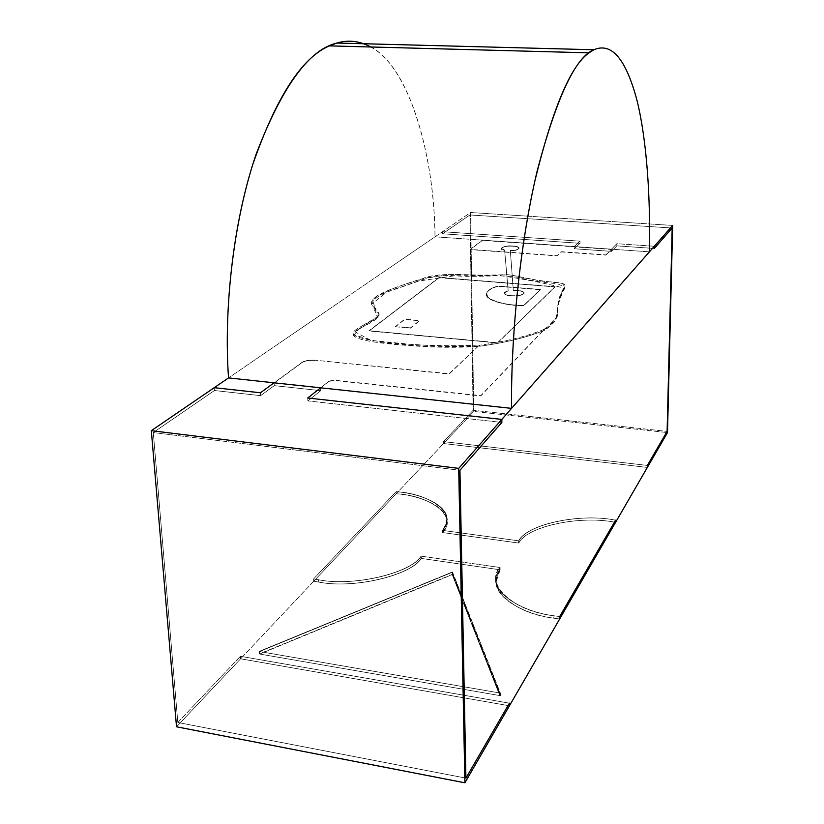 <?xml version="1.0" encoding="UTF-8"?>
<svg xmlns="http://www.w3.org/2000/svg" width="824" height="824" viewBox="0 0 824 824"><rect width="100%" height="100%" fill="white"/><g stroke="black" fill="none" stroke-linecap="round" stroke-linejoin="round"><path stroke-width="0.62" stroke-dasharray="4.12 3.09" d="M513.29 290.141C519.604 290.151 523.199 291.057 524.085 292.891L524.023 293.2C522.282 295.126 517.946 295.96 511.004 295.692L511.004 295.94C517.946 296.207 522.282 295.373 524.023 293.437L524.085 293.128C523.199 291.305 519.604 290.388 513.301 290.378L512.168 275.226C522.766 277.832 535.363 280.057 549.989 281.911L562.431 283.404L564.687 287.154L559.331 297.32C555.541 309.01 561.958 319.135 544.685 328.858L480.752 395.664L334.132 380.194L329.198 381.048L320.752 387.713L274.217 382.707L302.109 362.282C305.127 360.531 309.371 359.831 314.84 360.17L449.132 373.766L479.578 344.957C459.03 346.142 436.215 345.946 411.145 344.37L374.755 340.806L354.021 334.935L360.922 326.562L377.124 317.024L375.208 308.125L372.407 299.946C378.638 294.652 389.165 289.564 403.987 284.661C418.273 279.264 433.342 275.824 449.173 274.32C469.639 275.329 488.828 275.422 506.75 274.598L504.772 251.897L470.216 249.394L482.442 240.196L611.429 249.239L605.898 254.884L561.515 251.711L557.158 255.687L510.458 252.309L512.168 275.226L506.75 274.598C480.66 277.276 440.397 270.437 422.187 278.811C399.424 286.124 371.933 294.147 371.511 302.727L379.071 313.542C379.411 320.011 353.218 327.664 353.125 333.267C353.795 338.705 379.38 342.114 406.809 344.072C434.227 346.265 458.484 346.554 479.578 344.957L449.142 374.044L314.84 360.17C309.371 359.831 305.127 360.531 302.109 362.282L302.12 362.55C305.137 360.809 309.381 360.109 314.85 360.438C309.381 360.109 305.137 360.809 302.12 362.55L274.227 382.995L320.763 388.001L329.198 381.048L334.132 380.194L329.209 381.327L334.142 380.472L480.752 395.953L544.695 329.116C528.091 336.079 506.389 341.445 479.578 345.225C506.389 341.445 528.091 336.079 544.695 329.116L544.695 330.146L556.622 317.302C556.736 308.31 559.434 298.638 564.697 288.307C546.466 283.404 524.795 279.151 499.653 275.546L454.714 275.741L418.788 281.066L386.631 292.201L371.572 304.221L378.041 317.364L354.979 331.691L373.313 341.898L429.252 346.708L479.599 346.286C506.399 342.506 528.102 337.119 544.695 330.146C528.102 337.119 506.399 342.506 479.599 346.286L479.578 345.225L479.599 346.286C458.505 347.893 434.258 347.594 406.85 345.4C379.431 343.433 353.846 340.013 353.177 334.565C353.269 328.951 379.452 321.267 379.112 314.789L371.552 303.953C373.354 298.741 381.193 293.725 395.087 288.915C414.565 283.291 429.86 274.258 453.478 275.669C479.836 277.997 505.483 273.166 523.116 278.594C532.901 281.036 544.273 282.714 557.23 283.611L564.873 287.257C560.104 295.105 557.704 302.686 557.642 309.999C558.929 317.055 554.614 323.77 544.695 330.146L544.685 328.858C554.614 322.493 558.929 315.798 557.652 308.753C557.704 301.46 560.114 293.89 564.873 286.072C566.49 282.261 552.616 282.364 540.74 280.984L512.168 275.226L510.458 252.309L504.772 251.897L504.628 250.3C496.182 249.456 505.411 245.037 512.981 246.242C522.097 246.273 519.316 251.207 510.344 250.733L510.458 252.309L510.344 250.733C514.825 250.733 517.771 249.94 519.192 248.364C518.327 247.107 516.257 246.407 512.981 246.242C507.316 245.851 503.371 246.613 501.157 248.529L504.628 250.3L508.171 290.944L503.989 293.282C504.679 294.745 507.018 295.631 511.004 295.94L511.004 295.692C507.018 295.394 504.679 294.508 503.989 293.045L508.171 290.697L504.628 250.084L501.147 248.312C503.371 246.397 507.316 245.634 512.981 246.026C516.257 246.191 518.327 246.891 519.192 248.137C517.771 249.724 514.825 250.517 510.334 250.517L513.29 290.141L510.334 250.517C519.316 250.99 522.097 246.057 512.981 246.026C505.4 244.821 496.172 249.239 504.628 250.084L508.171 290.697C502.197 292.716 503.145 294.384 511.004 295.692C517.946 295.96 522.282 295.126 524.023 293.2C523.786 291.233 520.212 290.213 513.29 290.141M313.614 578.911L318.569 579.777L318.682 582.074L313.738 581.219L313.614 578.911L313.738 581.219L318.682 582.074C353.568 589.16 410.991 575.389 421.126 558.394L500.117 569.806L500.096 567.52L496.223 579.128C494.936 594.846 523.158 611.861 553.996 615.796L553.996 618.206C523.168 614.261 494.966 597.204 496.244 581.445L500.117 569.806C484.656 586.173 512.538 613.458 553.996 618.206L559.671 618.968L553.996 618.206L553.996 615.796L559.671 616.558L553.996 615.796C512.518 611.058 484.625 583.845 500.096 567.52L500.117 569.806L421.126 558.394L421.054 556.149L500.096 567.52L421.054 556.149L421.126 558.394C410.991 575.389 353.568 589.16 318.682 582.074L318.569 579.777C353.475 586.832 410.918 573.102 421.054 556.149C410.918 573.102 353.475 586.832 318.569 579.777L313.614 578.911L396.107 491.701L313.614 578.911L313.738 581.219L240.608 658.788L313.738 581.219L318.847 582.105C353.743 589.191 411.166 575.42 421.301 558.414L421.239 556.169C411.104 573.133 353.64 586.863 318.733 579.808L318.847 582.105L318.733 579.808L313.614 578.911L396.107 491.701L396.179 493.761L396.107 491.701C431.107 493.555 458.494 514.629 442.334 530.347L445.66 524.919L446.773 519.13C447.463 505.37 421.6 493.555 396.107 491.701L396.179 493.761L443.539 443.528L396.179 493.761C421.651 495.636 447.514 507.481 446.824 521.273L445.712 527.082L442.385 532.531C458.535 516.772 431.158 495.626 396.179 493.761L313.738 581.219L313.614 578.911L318.733 579.808C353.64 586.863 411.104 573.133 421.239 556.169L421.301 558.414L499.931 569.775L496.058 581.425C494.781 597.184 522.972 614.24 553.8 618.185L559.671 618.968L553.8 618.185L553.81 615.775L553.8 618.185C512.343 613.437 484.461 586.152 499.931 569.775L499.911 567.489L499.931 569.775L421.301 558.414C411.166 575.42 353.743 589.191 318.847 582.105L313.738 581.219L396.179 493.761L396.107 491.701C421.661 493.535 447.648 505.37 446.948 519.151L445.836 524.95L442.509 530.378L442.56 532.551L445.537 527.916L446.989 521.293C447.69 507.471 421.723 495.605 396.179 493.761C431.24 495.584 458.741 516.772 442.56 532.551L442.509 530.378L518.646 540.832L518.657 543.037L442.56 532.551L518.657 543.037L518.646 540.832C527.195 523.889 580.693 512.94 615.6 520.191C580.704 512.991 527.37 523.94 518.821 540.853L442.334 530.347L442.385 532.531L442.334 530.347L518.821 540.853L518.842 543.067L442.385 532.531L518.842 543.067L518.821 540.853C527.37 523.94 580.704 512.991 615.6 520.191C580.693 512.94 527.195 523.889 518.646 540.832L442.509 530.378C458.7 514.629 431.179 493.514 396.107 491.701L313.614 578.911M497.614 342.949L369.039 330.98L439.099 277.709L555.036 286.917L497.614 342.949L369.028 330.723L497.614 342.949L555.036 286.68L497.614 342.949M574.184 246.572L580.024 241.164L442.488 231.698L228.547 377.907L442.488 231.698L442.529 233.789L469.927 214.961L473.131 410.27L443.497 441.602L443.539 443.528L647.334 467.445L443.539 443.528L443.497 441.602L647.376 465.436L443.497 441.602L473.131 410.27L469.927 214.961L442.529 233.789L442.488 231.698L580.024 241.164L580.014 243.307L442.529 233.789L580.014 243.307L580.024 241.164L574.184 246.572L611.49 249.178L574.184 246.572L574.174 248.745L574.184 246.572L611.49 249.178L616.867 243.698L611.49 249.178L611.46 251.372L611.49 249.178L616.867 243.698L654.318 246.273L616.867 243.698L616.836 245.861L616.867 243.698L654.318 246.273L616.867 243.698L616.836 245.861L611.46 251.372L574.174 248.745L580.014 243.307L574.174 248.745L611.46 251.372L616.836 245.861L654.277 248.457L616.836 245.861L654.277 248.457L616.836 245.861L611.46 251.372L574.174 248.745L580.014 243.307L580.024 241.164L442.488 231.698L442.529 233.789L580.014 243.307L442.529 233.789L469.927 214.961L672.178 228.011L469.927 214.961L672.178 228.011L469.927 214.961L473.131 410.27L667.11 431.416L473.131 410.27L667.11 431.416L473.131 410.27L443.497 441.602L443.539 443.528L647.334 467.445L443.539 443.528L473.79 411.433L667.491 432.59L473.79 411.433L470.566 212.51L672.672 225.436L470.566 212.51L442.488 231.698L580.024 241.164L574.184 246.572L580.024 241.164L580.014 243.307L574.174 248.745L574.184 246.572L574.174 248.745L611.46 251.372L611.49 249.178L574.184 246.572M177.819 722.483L465.921 778.124L177.819 722.483L153.285 432.548L177.819 722.483L240.433 656.285L177.819 722.483L153.285 432.548L214.446 390.524L214.24 387.682L214.446 390.524L260.631 395.654L260.456 392.78L260.631 395.654L274.248 385.632L320.763 390.669L307.877 400.897L501.857 422.434L307.877 400.897L307.723 398.002L307.877 400.897L320.763 390.669L320.629 387.816L320.763 390.669L274.248 385.632L274.083 382.81L274.248 385.632L260.631 395.654L214.446 390.524L153.285 432.548L459.947 470.277L153.285 432.548L214.446 390.524L214.24 387.682L214.446 390.524L260.631 395.654L214.446 390.524L153.285 432.548L459.947 470.277L153.285 432.548L177.819 722.483L465.921 778.124L177.819 722.483L240.433 656.285L240.608 658.788L240.433 656.285L509.417 703.171L240.433 656.285L509.417 703.171L240.433 656.285L177.819 722.483M509.438 705.797L240.608 658.788L509.438 705.797L240.608 658.788L240.433 656.285L240.608 658.788L509.438 705.797M259.189 653.957L500.364 695.672L452.51 574.235L259.189 653.957L259.024 651.475L500.333 693.066L452.458 571.949L452.51 574.235L500.364 695.672L500.333 693.066L500.364 695.672L259.189 653.957L452.51 574.235L452.458 571.949L259.024 651.475L259.189 653.957M615.569 522.354C580.693 515.124 527.381 526.103 518.842 543.067C527.381 526.103 580.693 515.124 615.569 522.354C580.673 515.072 527.206 526.052 518.657 543.037C527.206 526.052 580.673 515.072 615.569 522.354M452.458 571.949L500.333 693.066L259.024 651.475L452.458 571.949M605.898 255.1L611.429 249.456L482.452 240.412L470.216 249.61L557.158 255.904L561.515 251.928L605.898 255.1M555.036 286.917L439.089 277.482L555.036 286.917M439.099 277.709L369.039 330.98L439.099 277.709M369.028 330.723L497.603 342.691L555.036 286.68L439.089 277.482L369.028 330.723M410.424 327.89L395.417 326.52L404.749 319.176L419.56 320.505L410.424 327.89M523.693 305.467C508.841 305.302 497.191 302.82 488.756 298.041C484.615 292.87 487.674 288.884 497.943 286.072L540.503 289.492L523.693 305.714C507.79 305.858 485.645 300.863 486.397 294.456C487.18 290.893 491.032 288.173 497.954 286.309L497.943 286.072C491.032 287.937 487.18 290.656 486.387 294.219C485.645 300.626 507.79 305.611 523.693 305.467L540.503 289.492L523.693 305.467M540.503 289.492L497.943 286.072L540.503 289.492M497.954 286.309C487.674 289.121 484.615 293.107 488.766 298.278C497.202 303.067 508.841 305.539 523.693 305.714L540.503 289.729L497.954 286.309M395.427 326.767L410.424 328.148L419.56 320.763L404.759 319.434L395.427 326.767M508.171 290.944L506.75 274.598L512.168 275.226L513.301 290.378C520.212 290.45 523.786 291.469 524.023 293.437C522.282 295.373 517.946 296.207 511.004 295.94C503.145 294.621 502.197 292.953 508.171 290.944M370.656 46.978C410.867 67.65 434.485 159.238 435 236.818L228.547 377.907L435 236.818L649.415 251.835L435 236.818C434.753 154.284 407.344 57.155 363.611 43.734M559.671 616.558L553.81 615.775C522.962 611.841 494.75 594.825 496.027 579.107L499.911 567.489L421.239 556.169L499.911 567.489C484.43 583.825 512.322 611.037 553.81 615.775L559.671 616.558M260.456 392.78L260.631 395.654L274.248 385.632L320.763 390.669L307.877 400.897L307.723 398.002L307.877 400.897L501.857 422.434L307.877 400.897L320.763 390.669L274.248 385.632L260.631 395.654L260.456 392.78M176.511 726.789L240.608 658.788L176.511 726.789M274.083 382.81L274.248 385.632L274.083 382.81M320.629 387.816L320.763 390.669L320.629 387.816M647.376 465.436L443.497 441.602L647.376 465.436M443.539 443.528L443.497 441.602L473.131 410.27L469.927 214.961L442.529 233.789L442.488 231.698L470.566 212.51L473.79 411.433L443.539 443.528M616.867 243.698L611.49 249.178L611.46 251.372L616.836 245.861L616.867 243.698M499.787 695.569L452.201 574.637L452.16 572.34L499.766 692.963L499.787 695.569L499.766 692.963L259.539 651.557L259.704 654.05L499.787 695.569L259.704 654.05L259.539 651.557L452.16 572.34L452.201 574.637L259.704 654.05L452.201 574.637L499.787 695.569M499.766 692.963L452.16 572.34L259.539 651.557L499.766 692.963M496.223 579.128L496.244 581.445M446.824 521.273L446.773 519.13M371.511 302.727L371.552 303.953M379.071 313.542L379.112 314.789M353.125 333.267L353.177 334.565M564.873 287.257L564.873 286.072M496.027 579.107L496.058 581.425M446.989 521.293L446.948 519.151"/><path stroke-width="1.24" d="M228.547 377.907L214.24 387.682L260.456 392.78L274.083 382.81L320.629 387.816L307.723 398.002L501.826 419.416L654.318 246.273L501.826 419.416L501.857 422.434L459.947 470.277L465.921 778.124L459.947 470.277L501.857 422.434L501.826 419.416L307.723 398.002L320.629 387.816L274.083 382.81L260.456 392.78L214.24 387.682L228.547 377.907L511.56 408.364C510.818 341.97 518.904 251.979 535.064 180.168C552.863 107.831 570.857 65.395 589.047 52.839L593.939 49.759L336.913 43.044L329.466 45.876C301.893 57.484 276.328 97.005 252.783 164.419C231.729 231.338 224.004 315.345 228.547 377.907C223.706 312.214 232.718 222.738 255.986 154.603C281.963 86.716 308.938 49.522 336.913 43.044L593.939 49.759C611.676 42.055 626.075 59.112 637.137 100.93C647.159 142.058 650.507 199.799 649.415 251.835L511.56 408.364L228.547 377.907M559.671 618.968L509.438 705.797L559.671 618.968L559.671 616.558L615.6 520.191L615.569 522.354L647.334 467.445L647.376 465.436L667.11 431.416L672.178 228.011L654.277 248.457L654.318 246.273L654.277 248.457L672.178 228.011L667.11 431.416L647.376 465.436L647.334 467.445L615.569 522.354L615.6 520.191L559.671 616.558L559.671 618.968L559.671 616.558L559.671 618.968L615.569 522.354L615.6 520.191L615.569 522.354L559.671 618.968M465.921 778.124L509.417 703.171L509.438 705.797L509.417 703.171L465.921 778.124L509.417 703.171L509.438 705.797L464.901 782.8L176.511 726.789L464.901 782.8L458.711 468.372L151.328 430.674L176.511 726.789L151.328 430.674L458.711 468.372L501.826 419.416L501.857 422.434L459.947 470.277L465.921 778.124L459.947 470.277L501.857 422.434L501.826 419.416L307.723 398.002L501.826 419.416L458.711 468.372L464.901 782.8L509.438 705.797L509.417 703.171L465.921 778.124M363.611 43.734C354.722 40.613 345.822 40.376 336.913 43.044C348.294 39.634 359.542 40.943 370.656 46.978M593.939 49.759C575.708 56.846 556.89 96.799 537.505 169.631C519.862 242.761 510.726 338.654 511.56 408.364L649.415 251.835C650.507 199.799 647.159 142.058 637.137 100.93C626.075 59.112 611.676 42.055 593.939 49.759M615.6 520.191L559.671 616.558L615.6 520.191M214.24 387.682L260.456 392.78L214.24 387.682L151.328 430.674L214.24 387.682M307.723 398.002L320.629 387.816L274.083 382.81L260.456 392.78L274.083 382.81L320.629 387.816L307.723 398.002M647.334 467.445L647.376 465.436L667.11 431.416L672.178 228.011L654.277 248.457L654.318 246.273L672.672 225.436L667.491 432.59L647.334 467.445L667.491 432.59L672.672 225.436L654.318 246.273L654.277 248.457L672.178 228.011L667.11 431.416L647.376 465.436L647.334 467.445M589.047 52.839L329.466 45.876"/></g></svg>
